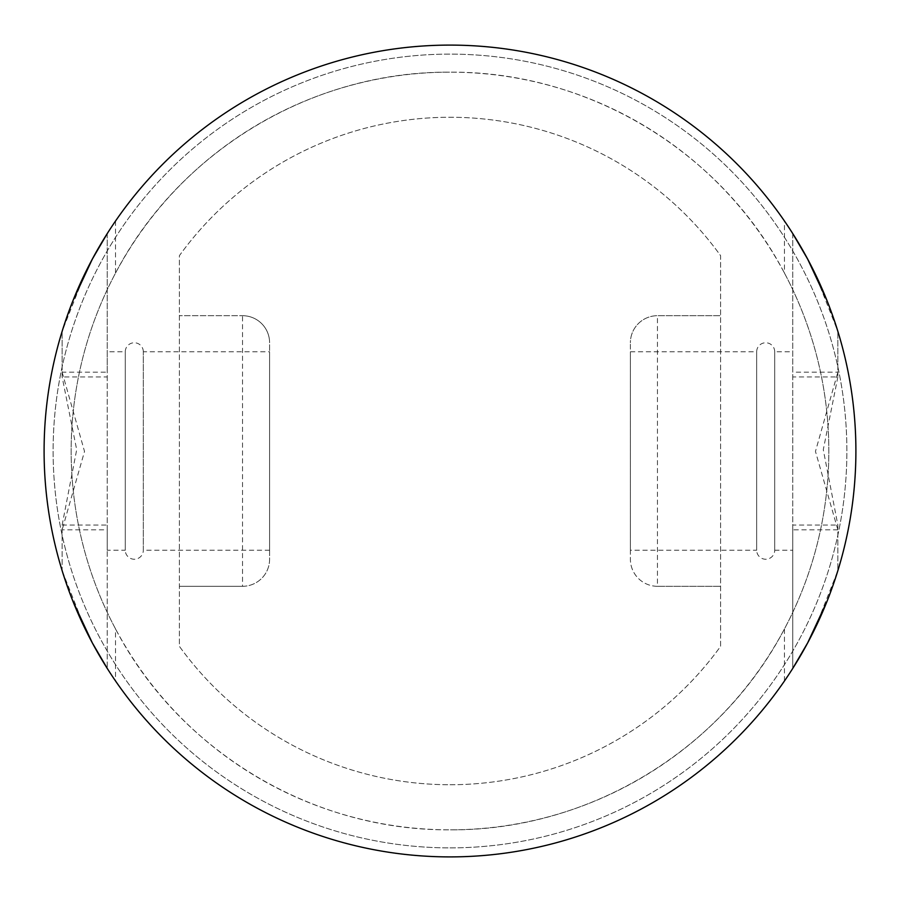<?xml version="1.0" encoding="UTF-8"?>
<svg xmlns="http://www.w3.org/2000/svg" width="902" height="902" viewBox="0 0 902 902"><rect width="100%" height="100%" fill="white"/><g stroke="black" fill="none" stroke-linecap="round" stroke-linejoin="round"><path stroke-width="0.68" stroke-dasharray="4.51 3.38" d="M774.717 550.175L774.717 351.825A9.02 9.02 0 0 0 774.717 351.78L774.717 550.175A9.02 9.02 0 0 1 765.697 559.24A9.02 9.02 0 0 1 756.677 550.175L756.677 351.78A9.02 9.02 0 0 0 756.677 351.825L756.677 550.175M774.717 351.825L774.717 351.78A9.02 9.02 0 0 0 765.697 342.76A9.02 9.02 0 0 0 756.677 351.78L756.677 351.825M143.317 550.175L143.317 351.825A9.02 9.02 0 0 0 143.317 351.78L143.317 550.175A9.02 9.02 0 0 1 134.297 559.24A9.02 9.02 0 0 1 125.277 550.175L125.277 351.78A9.02 9.02 0 0 0 125.277 351.825L125.277 550.175M143.317 351.825L143.317 351.78A9.02 9.02 0 0 0 134.297 342.76A9.02 9.02 0 0 0 125.277 351.78L125.277 351.825M115.524 221.035L115.524 273.103A378.84 378.84 0 0 0 115.524 628.897L115.524 680.965C188.665 789.115 317.38 857.712 449.997 856.9A405.9 405.9 0 0 0 855.897 451A405.9 405.9 0 0 0 449.997 45.1A405.9 405.9 0 0 0 44.097 451A405.9 405.9 0 0 0 449.997 856.9C583.008 857.588 710.923 789.284 784.458 680.965A405.9 405.9 0 0 0 784.458 221.035C711.317 112.885 582.602 44.288 449.997 45.1A405.9 405.9 0 0 0 44.097 451A405.9 405.9 0 0 0 449.997 856.9A405.9 405.9 0 0 0 855.897 451A405.9 405.9 0 0 0 449.997 45.1A405.9 405.9 0 0 0 44.097 451A405.9 405.9 0 0 0 449.997 856.9A405.9 405.9 0 0 0 855.897 451A405.9 405.9 0 0 0 449.997 45.1A405.9 405.9 0 0 0 44.097 451A405.9 405.9 0 0 0 449.997 856.9A405.9 405.9 0 0 0 855.897 451A405.9 405.9 0 0 0 449.997 45.1C316.974 44.412 189.059 112.716 115.524 221.035A405.9 405.9 0 0 0 115.524 680.965M115.524 273.103C178.731 151.807 311.055 71.134 449.997 72.16A378.84 378.84 0 0 0 71.157 451A378.84 378.84 0 0 0 449.997 829.84C311.63 830.765 179.024 750.825 115.524 628.897M792.757 351.78L792.757 668.416L801.123 654.626L814.765 629.044L837.857 570.662L837.857 529.824L815.464 451.428L837.857 372.176L837.857 331.338L837.857 376.935L792.757 376.935L792.757 351.78L774.717 351.78L774.717 550.22L792.757 550.22L792.757 233.584L801.123 247.374L814.765 272.956L837.857 331.338A405.9 405.9 0 0 1 837.857 570.662A405.9 405.9 0 0 0 837.857 331.338L827.033 300.693M837.857 376.935L823.289 449.692L837.857 525.065L837.857 570.662L827.033 601.307M449.997 847.88A396.88 396.88 0 0 0 846.877 451A396.88 396.88 0 0 0 449.997 54.12A396.88 396.88 0 0 0 53.117 451A396.88 396.88 0 0 0 449.997 847.88A396.88 396.88 0 0 0 846.877 451A396.88 396.88 0 0 0 449.997 54.12A396.88 396.88 0 0 0 53.117 451A396.88 396.88 0 0 0 449.997 847.88A396.88 396.88 0 0 0 846.877 451A396.88 396.88 0 0 0 449.997 54.12A396.88 396.88 0 0 0 53.117 451A396.88 396.88 0 0 0 449.997 847.88A396.88 396.88 0 0 0 846.877 451A396.88 396.88 0 0 0 449.997 54.12A396.88 396.88 0 0 0 53.117 451A396.88 396.88 0 0 0 449.997 847.88M449.997 784.74A333.74 333.74 0 0 0 720.597 646.339L720.597 255.661A333.74 333.74 0 0 0 179.397 255.661L179.397 646.339A333.74 333.74 0 0 0 720.597 646.339L720.597 255.661A333.74 333.74 0 0 0 179.397 255.661L179.397 646.339A333.74 333.74 0 0 0 449.997 784.74M269.597 550.22L143.317 550.22L143.317 351.78L269.597 351.78L269.597 550.22L269.597 351.78M107.237 668.416L98.859 654.626L85.216 629.044L62.137 570.662A405.9 405.9 0 0 1 62.137 331.338A405.9 405.9 0 0 0 62.137 570.662L62.137 525.065L107.237 525.065L107.237 351.78L125.277 351.78L125.277 550.22L107.237 550.22L107.237 525.065L107.237 668.416L107.237 550.22M630.397 351.78L756.677 351.78L756.677 550.22L630.397 550.22L630.397 351.78L630.397 550.22M837.857 529.824L792.757 529.824L792.757 550.22M107.237 351.78L107.237 529.824L62.137 529.824L62.137 570.662L72.949 601.307M792.757 668.416L792.757 525.065L837.857 525.065M657.457 586.3A27.06 27.06 0 0 1 630.397 559.24L630.397 342.76L630.397 559.24A27.06 27.06 0 0 0 657.457 586.3L720.597 586.3L657.457 586.3L657.457 315.7L720.597 315.7L657.457 315.7A27.06 27.06 0 0 0 630.397 342.76A27.06 27.06 0 0 1 657.457 315.7A27.06 27.06 0 0 0 630.397 342.76M242.537 586.3L179.397 586.3L242.537 586.3A27.06 27.06 0 0 0 269.597 559.24L269.597 342.76A27.06 27.06 0 0 0 242.537 315.7L179.397 315.7L242.537 315.7A27.06 27.06 0 0 1 269.597 342.76L269.597 559.24A27.06 27.06 0 0 1 242.537 586.3L242.537 315.7A27.06 27.06 0 0 1 269.597 342.76M62.137 525.065L76.693 449.681L62.137 376.935L62.137 331.338L62.137 372.176L107.237 372.176L107.237 233.584L98.859 247.374L85.216 272.956L62.137 331.338L72.949 300.693M784.458 680.965L784.458 628.897A378.84 378.84 0 0 0 784.458 273.103L784.458 221.035M784.458 628.897C721.25 750.193 588.927 830.866 449.997 829.84A378.84 378.84 0 0 0 828.837 451A378.84 378.84 0 0 0 449.997 72.16C588.352 71.235 720.957 151.175 784.458 273.103M792.757 233.584L792.757 372.176L837.857 372.176M107.237 233.584L107.237 376.935L62.137 376.935M62.137 372.176L84.517 451.428L62.137 529.824"/><path stroke-width="1.35" d="M827.033 300.693L807.673 259.133L792.757 233.584M827.033 601.307L807.673 642.867L792.757 668.416M449.997 856.9A405.9 405.9 0 0 0 855.897 451A405.9 405.9 0 0 0 449.997 45.1A405.9 405.9 0 0 0 44.097 451A405.9 405.9 0 0 0 449.997 856.9M72.949 601.307L92.308 642.867L107.237 668.416M72.949 300.693L92.308 259.133L107.237 233.584"/></g></svg>
